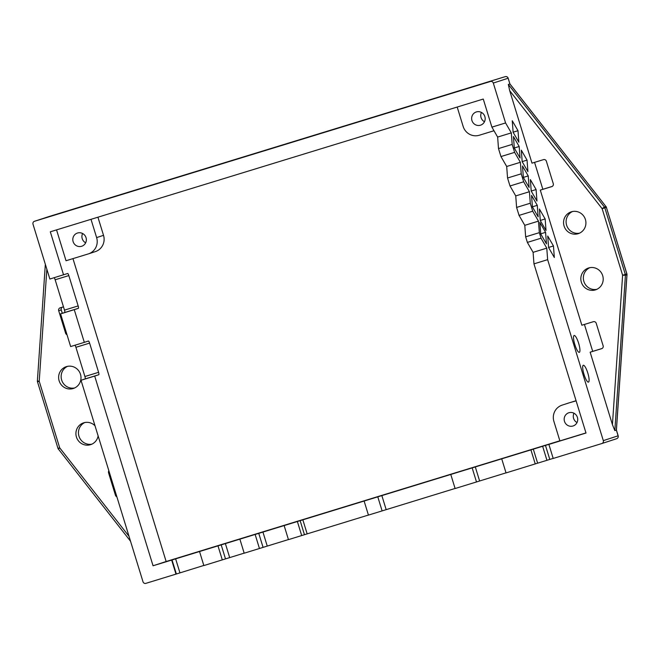 <?xml version="1.0" encoding="UTF-8"?>
<svg xmlns="http://www.w3.org/2000/svg" width="660" height="660" viewBox="0 0 660 660"><rect width="100%" height="100%" fill="white"/><g stroke="black" fill="none" stroke-linecap="round" stroke-linejoin="round"><path stroke-width="0.99" d="M548.584 247.549L547.726 236.032L553.459 245.965L554.326 257.483L548.584 247.549M522.176 161.7L521.309 150.183L527.051 160.116L527.909 171.633L522.176 161.7M546.455 243.862L540.721 233.937L539.855 222.412L545.589 232.345L546.455 243.862M574.142 335.486A8.819 2.013 73 0 0 574.81 344.52A8.819 2.013 73 0 0 579.315 352.341A8.819 2.013 73 0 0 578.655 343.324A8.819 2.013 73 0 0 574.15 335.486A8.819 2.013 73 0 0 574.142 335.486M546.01 230.472L540.276 220.539L539.41 209.022L545.152 218.947L546.01 230.472M528.231 175.915L529.097 187.432L523.363 177.499L522.497 165.982L528.231 175.915L523.355 177.408M531.547 195.401L537.281 205.334L538.147 216.851L532.414 206.918L531.547 195.401M514.313 148.088L513.447 136.562L519.181 146.495L520.047 158.012L514.313 148.088M531.226 191.119L530.36 179.602L536.101 189.535L536.959 201.052L531.226 191.119M513.125 132.289L512.259 120.763L518.001 130.696L518.859 142.213L513.125 132.289M583.3 365.26A8.819 2.013 73 0 0 583.976 374.294A8.819 2.013 73 0 0 588.481 382.115A8.819 2.013 73 0 0 587.821 373.098A8.819 2.013 73 0 0 583.308 365.26A8.819 2.013 73 0 0 583.3 365.26M584.422 324.448L592.705 351.367L590.147 352.201L612.43 424.636L614.831 430.601L616.366 430.056M534.559 162.376L542.842 189.296L540.292 190.13L581.856 325.231L593.34 321.709A2.351 2.285 71.9 0 1 596.219 323.284L603.133 345.757A2.351 2.285 71.9 0 1 601.639 348.678L601.714 348.653M612.43 424.636L622.611 275.236L602.135 208.667L604.832 207.834A2.351 2.285 -108.1 0 0 604.428 207.058L602.135 208.667L509.71 90.725L531.993 163.16L543.485 159.637A2.351 2.285 71.9 0 1 546.364 161.213L553.278 183.686A2.351 2.285 71.9 0 1 551.777 186.607L551.859 186.582M509.71 90.725L508.332 84.43L509.891 83.96M153.054 565.777L94.694 376.068L98.777 374.74A2.351 0.536 -107 0 0 98.596 372.322L89.603 343.109A2.351 0.536 -107 0 0 88.407 341.03L84.323 342.358L74.258 309.664L78.342 308.335A2.351 0.536 -107 0 0 78.16 305.918L68.83 275.583A2.351 0.536 -107 0 0 67.633 273.504A2.351 0.536 -107 0 0 67.625 273.504L49.871 279.031L33 224.194A2.351 2.285 71.9 0 1 34.493 221.282L490.43 81.485A2.351 2.285 71.9 0 1 493.309 83.061L505.577 122.95L511.318 132.874L512.177 144.4L514.627 152.361L520.369 162.294L521.227 173.811L523.677 181.78L529.419 191.713L530.277 203.23L532.727 211.2L538.469 221.133L539.327 232.65L541.043 238.21L546.777 248.143L547.643 259.661L603.314 440.632A2.351 2.285 71.9 0 1 601.813 443.553L553.204 458.452L548.881 444.411L551.463 443.569L153.054 565.777L166.147 561.511L72.963 258.621M91.006 219.326L96.624 237.592L103.521 235.339A13.167 12.82 -108.1 0 1 95.345 251.617L88.456 253.869A13.167 12.82 -108.1 0 1 88.242 253.935L66.033 260.741L56.546 229.886M505.577 122.95L491.906 127.141L483.26 99.049L50.308 231.8L63.55 274.832M74.877 345.254A2.351 0.536 -107 0 1 75.925 347.3L84.917 376.513A2.351 0.536 -107 0 1 85.099 378.931L81.015 380.267L143.005 581.773A2.351 2.285 71.9 0 0 145.885 583.349L175.981 574.117L171.666 560.076M54.103 277.728A2.351 0.536 -107 0 1 55.151 279.774L64.482 310.117A2.351 0.536 -107 0 1 64.663 312.526L60.58 313.863L70.645 346.558L84.323 342.358M74.258 309.664L60.58 313.863M203.816 565.447L175.981 574.117M491.906 127.141L497.64 137.074L498.498 148.591L500.957 156.56L506.69 166.485L507.548 178.01L510.007 185.971L515.74 195.904L516.598 207.43L519.049 215.391L524.791 225.324L525.649 236.841L527.365 242.401L533.098 252.334L533.965 263.86L586.006 433.026L548.881 444.411M576.106 400.851L569.176 402.839A13.167 12.82 -108.1 0 0 568.961 402.905L562.072 405.149A13.167 12.82 -108.1 0 0 553.905 421.426L559.894 440.913L585.973 432.919M569.176 402.839L576.064 400.719M103.521 235.339L97.936 217.198M559.861 440.789L166.147 561.511M553.187 458.386L549.788 459.426L545.465 445.376M501.724 458.873L506.047 472.915L549.788 459.426M450.788 474.49L455.111 488.532L506.03 472.857M364.122 501.064L368.445 515.105L455.087 488.466M284.138 525.591L288.453 539.632L368.428 515.047M239.877 539.162L244.192 553.204L288.428 539.558M199.535 551.529L203.857 565.57L244.175 553.13M481.445 112.431A6.938 6.757 -108.1 0 0 484.481 121.737M484.869 116.589A6.938 6.757 -108.1 0 0 476.256 111.969A6.938 6.757 -108.1 0 0 471.983 120.664A6.938 6.757 -108.1 0 0 480.562 125.169A6.938 6.757 -108.1 0 0 484.869 116.589M85.651 242.814A6.938 6.757 71.9 0 1 82.615 233.508M86.039 237.666A6.938 6.757 71.9 0 1 81.733 246.246A6.938 6.757 71.9 0 1 73.153 241.741A6.938 6.757 71.9 0 1 77.426 233.046A6.938 6.757 71.9 0 1 86.039 237.666M577.021 422.54A6.938 6.757 71.9 0 1 573.986 413.226M577.409 417.392A6.938 6.757 71.9 0 1 573.103 425.972A6.938 6.757 71.9 0 1 564.523 421.468A6.938 6.757 71.9 0 1 568.796 412.772A6.938 6.757 71.9 0 1 577.409 417.392M84.843 422.515A11.459 11.162 -108.1 0 0 91.905 444.147M67.559 366.333A11.459 11.162 -108.1 0 0 74.621 387.973M62.321 307.172A2.351 2.285 -108.1 0 0 61.248 309.911L62.296 313.302M592.705 351.367L602.068 348.496M596.821 289.336A11.459 11.162 71.9 0 1 589.768 267.696M579.538 233.153A11.459 11.162 71.9 0 1 572.484 211.522M542.842 189.296L552.206 186.425M493.977 130.738L479.276 135.25A13.167 12.82 -108.1 0 1 463.147 126.423L457.19 107.044M88.456 253.869A13.167 12.82 -108.1 0 0 96.624 237.592M507.548 178.01L521.227 173.811M506.69 166.485L520.369 162.294M500.957 156.56L514.627 152.361M516.598 207.43L530.277 203.23M515.74 195.904L529.419 191.713M510.007 185.971L523.677 181.78M498.498 148.591L512.177 144.4M497.64 137.074L511.318 132.874M540.268 220.448L545.152 218.947M532.405 206.827L537.281 205.334M525.649 236.841L539.327 232.65M524.791 225.324L538.469 221.133M519.049 215.391L532.727 211.2M514.305 147.988L519.181 146.495M533.965 263.86L547.643 259.661M533.098 252.334L546.777 248.143M527.365 242.401L541.043 238.21M540.713 233.838L545.589 232.345M531.217 191.029L536.101 189.535M522.167 161.609L527.051 160.116M513.117 132.19L518.001 130.696M548.576 247.459L553.459 245.965M222.313 559.911L217.99 545.869M386.158 509.594L381.835 495.553M382.123 510.914L377.8 496.873M259.462 548.526L255.139 534.476M535.26 463.955L530.937 449.914M301.694 535.573L297.379 521.532M479.614 480.959L475.291 466.917M476.504 481.973L472.18 467.932M94.694 376.068L81.015 380.267M63.475 306.817L60.192 307.824A2.351 2.285 71.9 0 0 58.699 310.745L65.612 333.217L66.454 332.937M116.861 496.798A2.351 2.285 71.9 0 1 115.467 495.289L108.553 472.816A2.351 2.285 71.9 0 1 108.859 470.778M59.144 380.845A11.459 11.162 -108.1 0 0 73.367 388.468A11.459 11.162 -108.1 0 0 80.421 374.104A11.459 11.162 -108.1 0 0 66.256 366.671A11.459 11.162 -108.1 0 0 59.144 380.845M95.023 425.807A11.459 11.162 -108.1 0 0 76.428 437.019A11.459 11.162 -108.1 0 0 98.125 435.88M67.006 334.727A2.351 2.285 71.9 0 1 65.612 333.217M581.353 282.2A11.459 11.162 71.9 0 1 588.464 268.034A11.459 11.162 71.9 0 1 602.63 275.467A11.459 11.162 71.9 0 1 595.576 289.831A11.459 11.162 71.9 0 1 581.353 282.2M564.069 226.025A11.459 11.162 71.9 0 1 571.181 211.86A11.459 11.162 71.9 0 1 585.346 219.293A11.459 11.162 71.9 0 1 578.292 233.648A11.459 11.162 71.9 0 1 564.069 226.025M540.292 190.13L551.777 186.607M590.147 352.201L601.639 348.678M508.332 84.43L604.428 207.058L605.962 206.555L509.866 83.927L508.167 78.21A2.351 2.351 0 0 0 505.23 76.651L49.302 216.447L490.43 81.485M493.309 83.061L508.109 78.226A2.351 2.285 -108.1 0 0 505.23 76.651M603.314 440.632L618.115 435.806L616.357 430.097L626.951 274.675M618.115 435.806L618.115 435.798A2.351 2.285 -108.1 0 1 616.654 438.71A2.351 2.351 0 0 0 618.172 435.781L616.415 430.072L627 274.725A2.351 2.351 0 0 0 626.901 273.875L626.843 273.892A2.351 2.285 71.9 0 1 626.942 274.766L625.416 275.269A2.351 2.285 -108.1 0 0 625.309 274.395L626.901 273.875L606.367 207.331L626.843 273.892M176.36 573.994L172.037 559.944M601.895 443.528L616.621 438.718A2.351 2.285 -108.1 0 0 616.654 438.71L601.854 443.536M34.493 221.282L49.302 216.447A2.351 2.285 -108.1 0 0 49.261 216.463A2.351 2.285 -108.1 0 0 49.219 216.472M229.68 557.576L225.365 543.535M225.497 558.871L221.183 544.83M267.242 546.051L262.919 532.01M263.06 547.346L258.736 533.305M546.942 460.292L542.627 446.251M537.636 463.188L533.313 449.138M307.147 533.833L302.833 519.791M304.45 534.674L300.135 520.633M179.932 572.822L175.609 558.781M89.603 343.109L75.925 347.3M98.596 372.322L84.917 376.513M98.777 374.74L85.099 378.931M68.83 275.583L55.151 279.774M78.16 305.918L64.482 310.117M78.342 308.335L64.663 312.526M58.699 310.745L61.248 309.911M108.553 472.816L109.403 472.535M115.467 495.289L116.317 495.008M37.546 381.777L39.22 381.274L46.852 269.23M45.334 264.289L37.389 380.944L39.22 381.274L59.697 447.835L57.965 448.355A2.351 2.351 0 0 0 58.36 449.113L59.697 447.835L129.005 536.283M614.831 430.601L625.416 275.269L622.611 275.236L625.309 274.395L604.832 207.834L606.424 207.314A2.351 2.351 0 0 0 606.029 206.555L605.962 206.555A2.351 2.285 71.9 0 1 606.367 207.331M606.012 206.621L509.924 83.919L508.167 78.21M57.965 448.355L37.488 381.793A2.351 2.351 0 0 1 37.389 380.944L37.438 380.902M58.426 449.113L130.523 541.208M49.302 216.447A2.351 2.351 0 0 0 49.261 216.463L34.46 221.29"/></g></svg>
